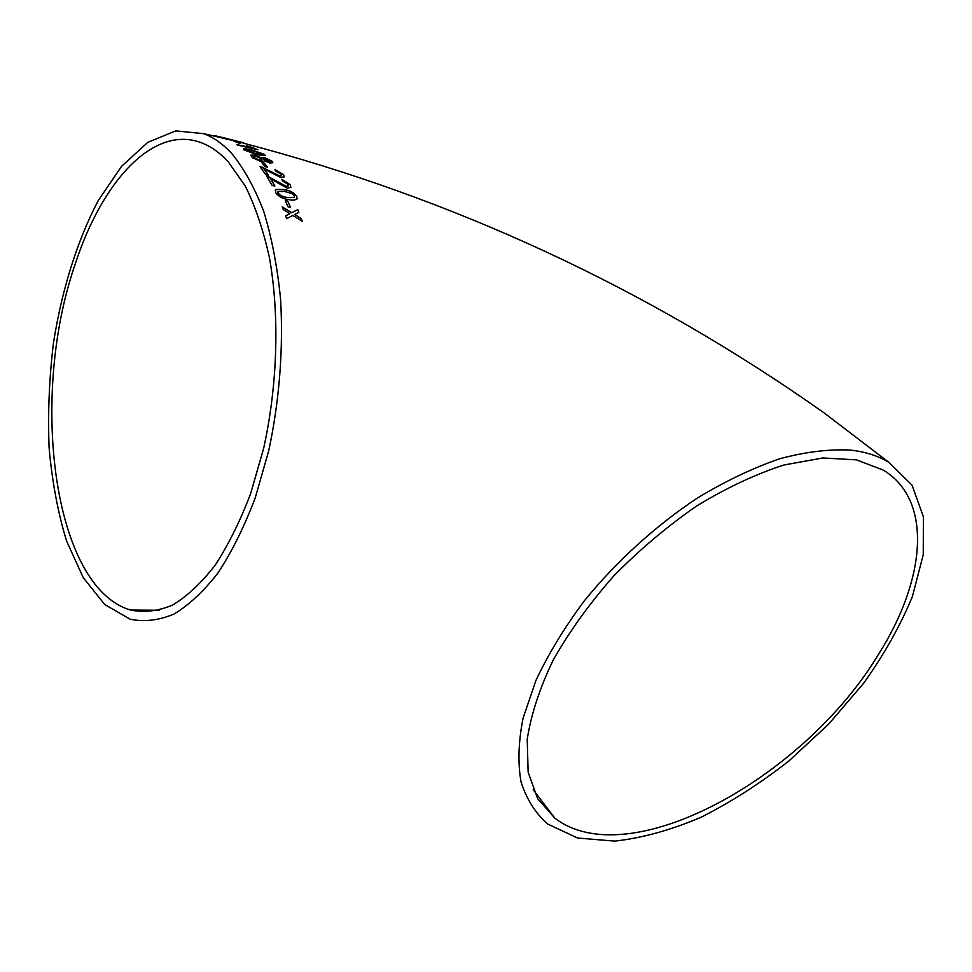 <?xml version="1.0" encoding="UTF-8"?>
<svg xmlns="http://www.w3.org/2000/svg" width="972" height="972" viewBox="0 0 972 972"><rect width="100%" height="100%" fill="white"/><g stroke="black" fill="none" stroke-linecap="round" stroke-linejoin="round"><path stroke-width="1.46" d="M264.226 160.599L269.657 162.968L272.84 162.713L272.111 161.218L264.238 157.464L261.662 157.999L254.603 155.107L250.642 155.204L252.574 157.841L260.715 161.413L264.177 161.279L264.226 160.599L264.19 161.267M231.458 153.163C243.826 168.168 254.579 187.584 263.74 211.422C271.723 237.508 277.324 266.607 280.544 298.732C283.52 348.304 279.401 401.229 268.673 450.996L255.247 497.822C244.337 526.605 231.98 551.561 218.165 572.678C203.828 591.207 189.078 605.009 173.927 614.085C158.837 620.391 144.257 622.104 130.175 619.225L104.745 604.523L83.288 577.72L66.594 541.088C57.919 512.645 52.087 481.492 49.098 447.667C47.749 412.978 49.232 377.901 53.533 342.436C61.892 289.753 77.225 240.521 98.306 200.487L121.621 166.248L147.829 142.325L175.725 130.88L203.804 133.686C213.512 137.331 222.722 143.82 231.458 153.163M850.488 450.097C829.14 448.967 805.509 451.858 779.605 458.784C752.79 468.067 725.379 481.152 697.349 498.041C655.59 525.779 616.357 561.452 584.354 600.817C564.513 627.462 548.378 653.986 535.949 680.4L523.094 718.126C518.38 741.83 517.699 763.093 521.053 781.938C526.545 799.093 535.378 813.09 547.515 823.928L577.538 838.01L614.705 841.12C642.188 838.046 670.959 830.088 701.019 817.27C731.138 802.046 760.456 783.262 788.972 760.918L828.861 723.933L863.768 683.073C884.18 654.423 900.388 625.579 912.416 596.529L923.242 554.72L923.4 516.8L912.04 485.198L888.87 462.368C878.214 455.856 865.42 451.773 850.488 450.097M285.61 215.845L286.606 218.688L292.803 215.456L302.28 221.337L301.247 218.518L294.686 214.484L298.866 212.309L297.76 209.636L291.746 212.686L282.196 206.866L283.265 209.575L289.875 213.646L285.61 215.845M285.282 200.524L288.004 206.805L290.446 207.206L287.712 200.937L285.282 200.524M296.825 196.271C293.593 192.322 289.206 190.075 283.666 189.528L275.841 189.419L275.562 192.517C278.721 196.684 283.095 199.029 288.696 199.552C292.463 200.402 295.257 200.183 297.067 198.895L296.752 196.405C293.52 192.456 289.134 190.208 283.593 189.662L283.666 189.528M290.373 184.753L281.771 179.285L282.621 180.962L287.955 184.279L288.198 185.871L286.145 186.247L266.717 176.224L272.172 185.494L274.869 186.004L270.811 178.994L287.226 188.118L290.835 187.389L290.373 184.753L281.868 179.468M283.605 174.656L274.894 169.65L275.805 171.121L281.212 174.158L281.528 175.519L279.499 175.786L259.925 166.479L265.721 174.681L268.406 175.215L264.08 169.007L280.665 177.439L284.213 176.904L283.605 174.656L275.027 169.857M261.772 162.531L265.222 166.686L267.604 167.172L264.141 163.029L261.772 162.531M264.469 154.427L250.97 149.639L243.595 148.509L243.863 149.846L257.398 154.84L265.21 155.581L264.469 154.427L250.97 149.639M246.742 145.764L252.125 147.878L237.642 145.12L257.896 149.737L246.742 145.764M233.851 141.134L240.12 143.564L233.851 141.134M243.292 142.714L219.672 136.809L226.658 139.227L224.034 137.939L241.433 142.325M214.581 135.643L227.12 138.546M878.834 653.804C925.453 580.102 933.424 500.568 883.463 470.181L856.539 459.865L822.834 457.958L783.651 465.066C755.353 474.275 726.303 487.944 696.523 506.084C667.023 526.508 639.357 549.885 613.526 576.214C589.469 603.6 569.349 631.569 553.165 660.122C539.679 688.249 531.028 714.651 527.225 739.303L528.136 772.157L537.674 798.705L554.866 818.157C629.163 875.25 805.144 777.114 878.834 653.804M228.299 161.887L245.248 186.004C255.247 206.161 263.303 230 269.39 257.507C279.681 314.94 277.676 384.961 263.619 448.481L250.703 493.412C240.218 521.041 228.347 545 215.067 565.291C201.289 583.091 187.11 596.358 172.53 605.094C158.011 611.169 143.965 612.81 130.406 610.003C52.695 587.027 29.452 396.284 75.038 264.627C101.586 182.141 153.078 124.525 201.24 142.702C210.754 146.25 219.769 152.64 228.299 161.887M241.518 142.556L239.707 142.058M239.671 142.216L236.901 141.499M224.01 138.036L222.357 137.623M228.226 139.591L224.034 137.939M229.866 139.689L232.381 140.393M244.094 143.2L243.255 142.872M239.464 143.406L236.184 141.681M236.135 141.851L234.665 141.499M236.743 144.536L252.125 147.878M256.985 149.36L249.124 146.322M249.075 146.48L247.726 146.165M250.922 149.81L243.595 148.509M265.198 155.605L264.42 154.584M245.952 149.87L256.086 153.892L262.391 154.572M262.136 153.892L252.283 150.611L245.977 149.737L256.134 153.734L262.416 154.548L262.136 153.892M272.828 162.725L272.111 161.218M272.063 161.376L264.238 157.464M264.177 157.622L261.699 157.683M254.603 155.107L261.662 157.999M254.555 155.265L250.569 155.386M263.606 158.8L268.296 161.789L270.107 161.741L269.791 160.732L265.49 158.655L263.631 158.679L264.056 159.517L270.107 161.741M253.328 156.407L253.728 157.476L259.475 160.246L262.051 160.052M259.536 160.088L262.063 160.04L261.65 158.971L255.903 156.31L253.364 156.298L253.777 157.318L259.475 160.246M267.385 167.123L264.141 163.029M264.092 163.175L261.942 162.725M281.467 175.665L279.499 175.786M279.438 175.932L269.888 170.999M269.827 171.145L261.893 167.014M261.833 167.172L260.071 166.674M268.211 175.179L264.08 169.007M284.249 176.843L283.545 174.802M288.125 186.017L286.145 186.247M286.072 186.381L276.619 181.084M276.546 181.217L268.697 176.77M268.624 176.916L266.838 176.406M274.712 185.98L270.811 178.994M290.883 187.317L290.3 184.899M283.593 189.662L275.841 189.419M275.769 189.552L275.185 190.22M297.092 198.859L296.752 196.405M277.968 191.593L277.931 193.1C280.519 195.894 283.763 197.401 287.651 197.62L294.309 197.523L294.407 195.834L291.916 193.55L284.711 191.472L278.041 191.448L278.004 192.966C280.604 195.761 283.836 197.267 287.724 197.486L294.309 197.523M290.3 207.194L287.712 200.937M287.639 201.07L285.355 200.682M302.122 221.239L301.247 218.518M301.174 218.639L294.686 214.484M298.756 212.37L297.76 209.636M297.687 209.758L291.746 212.686M291.673 212.807L282.293 207.097M285.634 215.918L289.875 213.646M203.804 133.686L225.273 138.668M888.87 462.368L824.171 412.93C647.935 288.502 454.106 198.507 242.684 142.957M237.119 141.56L228.031 139.336M554.866 818.157L533.215 789.714M159.311 610.234L130.406 610.003M226.355 139.105L227.983 139.494"/></g></svg>

